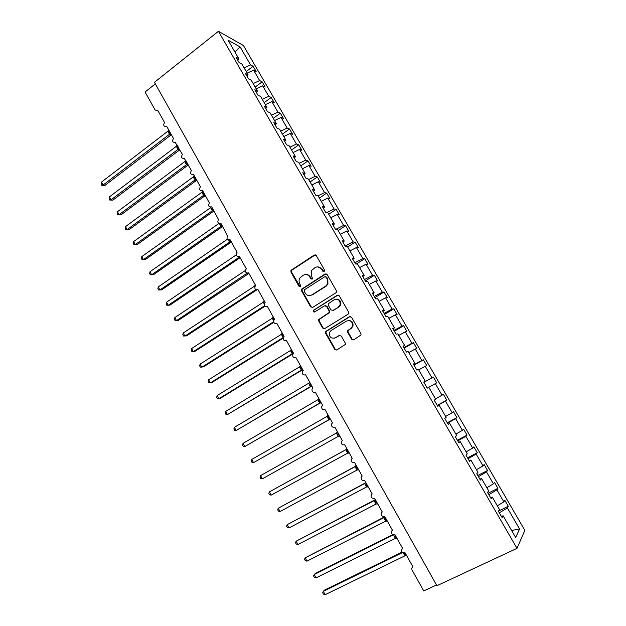 <?xml version="1.0" encoding="UTF-8"?>
<svg xmlns="http://www.w3.org/2000/svg" width="626" height="626" viewBox="0 0 626 626"><rect width="100%" height="100%" fill="white"/><g stroke="black" fill="none" stroke-linecap="round" stroke-linejoin="round"><path stroke-width="0.94" d="M324.158 271.527L324.511 269.994L316.255 255.565L314.205 255.048L290.996 270.362L290.941 272.075L299.032 286.372L300.793 286.395L299.744 283.382C298.821 281.583 298.845 279.799 299.823 278.03L303.227 275.237C305.832 273.914 308.008 274.478 309.745 276.942L310.801 278.805L312.593 278.805L311.529 275.8L311.552 270.502L315.05 267.592C317.687 266.246 319.878 266.809 321.639 269.282L322.711 271.152L324.158 271.527M351.593 339.214L353.706 339.808L361.045 334.949L360.905 333.611L351.538 317.241L349.433 316.662L325.45 331.694L325.528 333.165L334.707 349.378L336.788 349.973L345.364 344.417L345.239 343.04L341.272 336.06L339.19 335.473L335.262 337.852C330.911 338.854 328.986 337.031 329.487 332.383L331.091 330.505L346.507 321.068C350.779 319.988 352.759 321.741 352.454 326.334L350.724 328.462L347.493 330.818L347.61 332.218L351.593 339.214L353.534 339.895M218.427 31.3L154.45 82.319L436.925 585.725L517.006 548.345L524.854 530.371L243.428 45.51L218.427 31.3L517.006 548.345M335.818 292.851L336.405 292.178L336.334 290.66L327.101 274.524L325.035 273.992L301.583 289.22L301.575 290.863L310.629 306.842L312.664 307.397L335.818 292.851M339.276 295.808L348.572 312.053L348.682 313.485L348.048 314.244L324.683 328.611L322.625 328.032L318.72 321.13L318.657 319.612L329.182 312.484L329.112 310.981L326.506 306.396L324.44 305.84L314.714 311.928C313.54 312.186 313.055 311.693 313.25 310.441L337.187 295.253L339.276 295.808M158.175 111.092L157.314 110.81L157.846 110.512L164.568 122.539C163.057 125.13 163.629 126.483 166.273 126.601L166.696 126.35L173.457 138.44C171.939 141.116 172.549 142.462 175.28 142.47L182.393 154.434C180.867 157.196 181.517 158.527 184.341 158.417L191.384 170.515C189.85 173.363 190.539 174.677 193.45 174.451L200.422 186.681C198.888 189.615 199.616 190.914 202.597 190.578L209.42 203.012C207.996 205.938 208.755 207.222 211.698 206.862L218.458 219.444C217.167 222.363 217.965 223.623 220.853 223.232L227.551 235.979C226.385 238.874 227.222 240.11 230.055 239.695L237.09 252.27L236.698 252.607C235.658 255.478 236.534 256.691 239.312 256.253L246.378 268.898L245.908 269.329C244.993 272.169 245.893 273.366 248.624 272.905L255.729 285.628L255.173 286.145C254.375 288.962 255.306 290.128 257.982 289.65L265.127 302.444L264.501 303.062C263.804 305.832 264.775 306.983 267.396 306.497L274.587 319.354L273.891 320.066C273.296 322.805 274.29 323.924 276.864 323.431L284.094 336.365L283.335 337.171C282.842 339.871 283.852 340.967 286.379 340.466L293.657 353.479L292.843 354.363C292.436 357.023 293.477 358.103 295.957 357.595L303.274 370.686L302.413 371.656C302.084 374.278 303.148 375.334 305.59 374.825L312.945 387.987L312.045 389.043C311.795 391.626 312.875 392.666 315.277 392.158L322.68 405.39L321.733 406.532C321.553 409.075 322.648 410.093 325.019 409.584L332.461 422.902L331.483 424.107C331.373 426.619 332.484 427.621 334.816 427.12L342.305 440.508L341.295 441.792C341.24 444.264 342.367 445.25 344.676 444.75L352.203 458.216L351.163 459.57C351.17 462.004 352.313 462.974 354.59 462.481L362.164 476.034L361.092 477.442C361.155 479.852 362.305 480.807 364.559 480.322L372.18 493.953L371.085 495.424C371.195 497.795 372.36 498.75 374.591 498.265L382.251 511.974L381.14 513.5C381.289 515.847 382.47 516.786 384.677 516.317L392.385 530.105L391.258 531.685C391.446 534.009 392.635 534.933 394.826 534.471L402.581 548.345L401.43 549.972C401.665 552.265 402.862 553.188 405.038 552.735L412.839 566.687L411.673 568.369L411.994 569.895L423.747 590.936L436.51 584.981M423.771 382.103L425.297 381.234L423.739 382.04L427.253 388.12L428.787 387.267L435.696 399.224L434.217 400.17L437.746 406.282L439.209 405.296L446.166 417.323L444.757 418.403L448.31 424.553L449.695 423.426L456.698 435.532L455.352 436.752L458.936 442.942L460.243 441.674L467.286 453.85L466.026 455.204L469.625 461.432L470.862 460.032L477.943 472.278L476.754 473.78L480.377 480.04L481.543 478.499L488.663 490.823L487.552 492.459L491.199 498.765L492.286 497.075L499.454 509.478L498.421 511.262L502.083 517.6L503.093 515.769L501.363 516.364M492.286 497.075L490.588 497.709M481.543 478.499L479.868 479.164M470.862 460.032L469.218 460.736M460.243 441.674L458.631 442.418M449.695 423.426L448.106 424.209M439.209 405.296L437.652 406.11M425.297 381.234L418.418 369.348L416.814 370.068L413.324 364.027L414.952 363.346L413.457 364.254M414.952 363.346L408.121 351.53L406.446 352.117L402.972 346.115L404.67 345.568L403.199 346.507M404.67 345.568L397.878 333.822L396.133 334.284L392.69 328.314L394.45 327.891L393.011 328.869M394.45 327.891L387.697 316.216L385.89 316.553L382.455 310.613L384.294 310.324L382.877 311.333M384.294 310.324L377.58 298.712L375.702 298.923L372.29 293.023L374.191 292.858L372.799 293.899M374.191 292.858L367.517 281.317L365.576 281.395L362.18 275.534L364.152 275.495L362.783 276.567M364.152 275.495L357.516 264.023L355.505 263.976L352.133 258.147L354.167 258.233L352.821 259.344M354.167 258.233L347.571 246.824L345.497 246.66L342.148 240.861L344.245 241.065L342.923 242.207M344.245 241.065L337.688 229.726L335.544 229.437L332.218 223.678L334.378 224.006L333.087 225.18M334.378 224.006L327.852 212.73L325.653 212.324L322.343 206.596L324.565 207.042L323.298 208.247M324.565 207.042L318.086 195.828L315.817 195.304L312.523 189.615L314.815 190.179L313.571 191.415M314.815 190.179L308.368 179.028L306.044 178.387L302.765 172.729L305.112 173.41L303.892 174.677M305.112 173.41L298.704 162.322L296.317 161.571L293.062 155.937L295.472 156.735L294.275 158.034M295.472 156.735L289.102 145.717L286.653 144.849L283.421 139.246L285.886 140.154L284.713 141.492M285.886 140.154L279.556 129.199L277.044 128.22L273.828 122.649L276.356 123.674L275.205 125.036M276.356 123.674L270.056 112.782L267.49 111.686L264.289 106.154L266.879 107.289L265.753 108.674M266.879 107.289L260.619 96.459L257.99 95.246L254.813 89.745L257.458 90.989L256.355 92.413M257.458 90.989L251.229 80.222L248.545 78.907L245.384 73.438L248.084 74.784L247.004 76.239M498.546 511.035L508.328 506.27L504.822 500.229L503.867 501.88L496.919 489.884L488.836 494.681M497.318 505.785L503.867 501.88M488.014 493.257L497.92 488.327L494.438 482.317L493.413 483.835L486.496 471.91L478.42 476.66M486.864 487.709L493.413 483.835M477.74 475.478L487.576 470.486L484.109 464.515L483.014 465.9L476.143 454.046L468.068 458.748M476.472 469.727L483.014 465.9M467.52 457.802L477.286 452.747L473.843 446.815L472.677 448.067L465.846 436.283L457.778 440.931M466.135 451.862L472.677 448.067M457.371 440.235L467.059 435.117L463.639 429.217L462.403 430.344L455.611 418.63L447.543 423.231M455.861 434.092L462.403 430.344M447.269 422.761L456.894 417.589L453.49 411.72L452.183 412.714L445.43 401.07L437.371 405.625M445.649 416.431L452.183 412.714M437.238 405.39L446.784 400.155L443.396 394.325L442.026 395.194L435.313 383.621L428.787 387.267M435.493 398.872L442.026 395.194M423.912 382.345L433.364 377.024L431.924 377.775L425.25 366.265L418.724 369.872M423.865 382.267L431.924 377.775M414.005 365.201L423.387 359.825L421.885 360.451L415.249 349.011L408.731 352.579M413.833 364.895L421.885 360.451M404.153 348.158L413.473 342.727L411.9 343.236L405.304 331.85L398.785 335.387M403.848 347.633L411.9 343.236M394.364 331.217L403.613 325.723L401.978 326.115L395.421 314.8L388.902 318.298M393.926 330.465L401.978 326.115M384.622 314.362L393.801 308.821L392.111 309.087L385.585 297.835L379.074 301.302M384.067 313.391L392.111 309.087M374.943 297.608L384.051 292.006L382.298 292.162L375.811 280.972L369.301 284.4M374.254 296.419L382.298 292.162M365.31 280.949L374.356 275.291L372.54 275.33L366.093 264.203L359.582 267.599M364.504 279.54L372.54 275.33M356.35 263.992L364.715 258.671L362.837 258.593L356.421 247.528L349.918 250.885M354.801 262.764L362.837 258.593M347.657 246.973L355.13 242.145L353.189 241.949L346.812 230.955L340.309 234.273M345.161 246.081L353.189 241.949M338.181 230.587L345.599 225.704L343.596 225.399L337.257 214.468L330.755 217.754M335.638 229.452L343.596 225.399M328.752 214.28L336.115 209.358L334.057 208.951L327.75 198.074L321.255 201.322M326.897 212.558L334.057 208.951M319.377 198.074L326.694 193.105L324.573 192.581L318.298 181.767L311.811 184.991M318.071 195.828L324.573 192.581M310.058 181.955L317.319 176.947L315.136 176.313L308.9 165.561L302.421 168.746M308.649 179.521L315.136 176.313M300.785 165.921L307.992 160.874L305.754 160.131L299.557 149.434L293.078 152.588M299.275 163.308L305.754 160.131M291.567 149.974L298.719 144.888L296.427 144.043L290.261 133.408L283.789 136.523M289.948 147.18L296.427 144.043M282.396 134.12L289.502 128.987L287.154 128.04L281.019 117.461L274.548 120.544M280.675 131.147L287.154 128.04M273.28 118.353L280.331 113.181L277.928 112.124L271.833 101.608L265.361 104.659M271.457 115.2L277.928 112.124M264.211 102.664L271.207 97.453L268.75 96.302L262.693 85.84L256.222 88.861M262.286 99.338L268.75 96.302M255.189 87.069L262.137 81.818L259.626 80.558L253.6 70.159L256.144 71.481L253.115 66.262L250.556 64.908L240.134 46.934L234.891 51.966M253.162 83.571L259.626 80.558M248.084 74.784L241.894 64.079L239.155 62.655L236.01 57.216L238.772 58.672L237.708 60.151M246.214 71.552L253.115 66.262M244.093 67.882L250.556 64.908M155.318 83.868L145.076 92.014L155.091 109.941L157.314 110.81M499.313 512.811L507.396 507.96L508.328 506.27M497.92 488.327L496.919 489.884M487.576 470.486L486.496 471.91M477.286 452.747L476.143 454.046M467.059 435.117L465.846 436.283M456.894 417.589L455.611 418.63M446.784 400.155L445.43 401.07M433.364 377.024L436.729 382.822L435.313 383.621M423.387 359.825L426.736 365.592L425.25 366.265M413.473 342.727L416.799 348.463L415.249 349.011M403.613 325.723L406.916 331.428L405.304 331.85M393.801 308.821L397.095 314.487L395.421 314.8M384.051 292.006L387.322 297.647L385.585 297.835M374.356 275.291L377.611 280.902L375.811 280.972M364.715 258.671L367.955 264.242L366.093 264.203M355.13 242.145L358.346 247.685L356.421 247.528M345.599 225.704L348.792 231.221L346.812 230.955M336.115 209.358L339.3 214.843L337.257 214.468M326.694 193.105L329.855 198.559L327.75 198.074M317.319 176.947L320.457 182.369L318.298 181.767M307.992 160.874L311.122 166.266L308.9 165.561M298.719 144.888L301.834 150.248L299.557 149.434M289.502 128.987L292.592 134.316L290.261 133.408M280.331 113.181L283.406 118.478L281.019 117.461M271.207 97.453L274.266 102.727L271.833 101.608M262.137 81.818L265.181 87.061L262.693 85.84M511.606 530.488L519.58 528.978L507.396 507.96M519.58 528.978L515.66 537.507L503.093 515.769M238.772 58.672L228.067 40.174L240.134 46.934M247.137 73.148L253.6 70.159M323.877 271.653L322.163 269.29L317.867 266.856M305.903 274.509C307.781 274.446 309.244 275.26 310.293 276.935L311.998 279.298M315.324 254.852L291.567 270.362L291.513 272.075L300.245 286.849M326.06 273.781L302.139 289.189L302.131 290.824L311.169 306.779L312.343 307.554M326.154 277.185L324.706 276.802L304.533 289.705L304.189 291.215L305.3 293.179C307.03 295.652 309.205 296.231 311.818 294.932L325.645 286.152L327.421 284.173L327.281 279.157L326.154 277.185L326.67 277.169L325.489 276.676M310.011 295.597L311.818 294.932M326.67 277.169L327.805 279.141L327.938 284.149L326.169 286.129L312.358 294.893M325.301 305.621L327.022 306.341L329.628 310.919L329.699 312.413L319.19 319.534L319.244 321.052L323.149 327.938L324.456 328.728M338.103 295.034L314.166 309.956L313.79 310.371L314.573 311.998M338.416 307.061L340.035 305.159C340.544 300.449 338.611 298.633 334.221 299.713L328.243 303.751L328.306 305.269L330.919 309.854L332.993 310.426L338.916 306.998L340.536 305.097C341.287 301.333 339.832 299.345 336.178 299.118M338.916 306.998L333.501 310.355M348.126 320.512C351.867 320.481 353.471 322.39 352.931 326.24L351.209 328.368L347.986 330.716L348.095 332.116L352.078 339.096M334.362 338.259L335.262 337.852M339.887 335.262L335.771 337.743M350.216 316.443L325.966 331.592L326.052 333.063L335.215 349.245L336.655 350.044M104.91 185.406L101.78 185.319L103 185.108L169.56 134.23L167.87 131.202L101.404 182.166L103 185.108L104.91 185.406L171.25 134.77L169.513 134.277L171.336 134.645M168.644 129.825L169.09 131.71L169.435 131.241M168.457 132.657L169.09 131.71L170.123 133.213M169.56 134.23L170.64 133.729M167.87 131.202L168.535 130.005M101.78 185.319L101.146 184.146L101.404 182.166M112.891 200.109L109.769 200.046L110.998 199.858L178.019 149.379L176.329 146.335L109.394 196.9L110.998 199.858L112.891 200.109L179.685 149.864L177.98 149.418L179.396 149.324M177.111 144.974L177.565 146.867L177.909 146.406M176.908 147.799L177.565 146.867L178.606 148.378M178.019 149.379L179.114 148.894M176.329 146.335L176.994 145.146M109.769 200.046L109.127 198.865L109.394 196.9M120.912 214.89L117.79 214.843L119.042 214.687L186.532 164.607L184.826 161.547L117.43 211.721L119.042 214.687L120.912 214.89L188.168 165.029L186.485 164.646L188.097 164.646M185.617 160.193L186.078 162.103L186.431 161.657M185.413 163.018L186.078 162.103L187.119 163.621M186.532 164.607L187.636 164.137M184.826 161.547L185.499 160.366M117.79 214.843L117.148 213.662L117.43 211.721M128.972 229.742L125.857 229.726L127.125 229.593L195.085 179.912L193.371 176.845L125.505 226.612L127.125 229.593L128.972 229.742L196.689 180.288L195.03 179.952M195.038 179.959L196.791 180.186M194.17 175.499L194.639 177.424L194.999 176.986M193.958 178.316L194.639 177.424L195.688 178.942M195.085 179.912L196.196 179.459M193.371 176.845L194.06 175.671M125.857 229.726L125.208 228.529L125.505 226.612M137.071 244.672L133.964 244.68L135.255 244.578L203.685 195.304L201.955 192.213L133.628 241.573L135.255 244.578L137.071 244.672L205.258 195.617L203.638 195.343L205.258 195.351M202.777 190.891L203.247 192.824L203.614 192.393M202.55 193.692L203.247 192.824L204.295 194.35M203.685 195.304L204.804 194.858M201.955 192.213L202.652 191.055M133.964 244.68L133.315 243.483L133.628 241.573M145.216 259.673L142.11 259.704L143.424 259.634L212.324 210.774L210.594 207.668L141.789 256.621L143.424 259.634L145.216 259.673L213.873 211.032L212.277 210.813L213.904 210.821M211.189 209.154L211.901 208.309L212.95 209.835M212.324 210.774L213.466 210.344M210.594 207.668L210.993 207.183M142.11 259.704L141.46 258.507L141.789 256.621M150.303 274.814L153.401 274.759L150.303 274.814L149.645 273.601L149.99 271.739L151.633 274.775L221.017 226.33L219.366 223.56M153.401 274.759L222.535 226.526L220.97 226.369L222.606 226.369M149.99 271.739L218.951 223.435M219.875 224.695L220.602 223.873L221.659 225.407M221.017 226.33L222.167 225.916M231.291 242.066L161.625 289.916L158.534 289.995L157.877 288.782L158.229 286.935L159.88 289.987L229.75 241.965L228.42 239.985M231.354 242.012L229.703 242.004L231.346 242.004M158.229 286.935L227.363 239.273M229.75 241.965L230.916 241.566M240.048 257.732L169.896 305.152L166.813 305.261L166.148 304.04L166.516 302.217L168.175 305.277L238.537 257.685L237.653 256.527M240.071 257.701L238.483 257.716M166.516 302.217L236.166 254.946M240.134 257.724L238.49 257.724M238.537 257.685L239.711 257.302M248.968 273.531L247.317 273.523L248.78 273.515L178.207 320.465L175.131 320.598L174.458 319.37L174.842 317.57L176.516 320.653L247.098 273.202M174.842 317.57L245.4 270.448M247.364 273.492L248.874 273.468M256.668 289.971L186.564 335.865L183.488 336.021L182.815 334.785L183.215 333.009L184.897 336.099L255.791 289.674M183.215 333.009L254.461 286.192L255.212 285.088M254.759 287.076L254.461 286.192M264.923 306.294L194.96 351.335L191.892 351.522L191.22 350.278L191.634 348.525L193.324 351.632L264.485 305.793M191.634 348.525L263.327 302.186L264.164 301.02M264.141 303.939L263.374 302.147M273.742 322.351L203.403 366.891L200.343 367.102L199.663 365.858L200.093 364.121L201.791 367.251L273.578 321.772M200.093 364.121L272.341 318.196L273.116 317.116M273.601 320.786L272.341 318.196M273.249 316.975L273.781 319.025L274.204 318.681M208.599 379.794L208.153 381.516L208.834 382.768L210.305 382.94L283.163 337.563L281.356 334.323L208.599 379.794L210.305 382.94L211.885 382.525L283.038 338.228M282.279 333.118L282.811 335.184L283.242 334.847M281.356 334.323L282.138 333.259M217.144 395.554L216.682 397.252L217.371 398.512L218.857 398.723L292.232 353.8L290.417 350.544L217.144 395.554L218.857 398.723L220.415 398.246L293.289 353.643M291.348 349.347L291.888 351.436L292.334 351.108M291.035 352.086L291.888 351.436L292.976 353.017M292.232 353.8L293.484 353.51M290.417 350.544L291.207 349.488M225.736 411.399L225.258 413.074L225.947 414.342L227.457 414.576L301.356 370.123L299.525 366.852L225.736 411.399L227.457 414.576L302.436 369.872M302.162 369.943L301.302 370.154L302.984 370.169M300.472 365.67L301.02 367.775L301.474 367.454M300.151 368.401L301.02 367.775L302.108 369.356M301.356 370.123L302.874 370.099M299.525 366.852L300.331 365.803M234.374 427.323L233.881 428.974L234.578 430.25L236.112 430.524L310.527 386.539L308.688 383.245L234.374 427.323L236.112 430.524L311.333 386.359M311.177 386.359L312.163 386.586M309.643 382.079L310.199 384.2L310.66 383.894M309.314 384.802L310.199 384.2L311.294 385.788M310.527 386.539L312.045 386.516M308.688 383.245L309.502 382.212M243.06 443.341L242.552 444.961L243.248 446.244L244.805 446.549L319.745 403.042L317.898 399.732L243.06 443.341L244.805 446.549L320.395 402.862M320.215 402.886L321.349 403.089M318.869 398.582L319.432 400.718L319.894 400.421M318.532 401.289L319.432 400.718L320.528 402.315M319.745 403.042L321.271 403.019M317.898 399.732L318.72 398.715M251.785 459.429L251.269 461.033L251.965 462.324L253.538 462.661L329.018 419.639L327.155 416.306L251.785 459.429L253.538 462.661L329.479 419.475M329.299 419.522L330.614 419.678M328.141 415.179L328.713 417.323L329.19 417.041M327.797 417.878L328.713 417.323L329.816 418.927M329.018 419.639L330.551 419.616M327.155 416.306L327.993 415.304M260.565 475.611L260.025 477.192L260.729 478.491L262.325 478.859L338.283 436.353L336.475 432.973L260.565 475.611L262.325 478.859L338.408 436.291M337.469 431.862L338.048 434.021L338.525 433.748M337.109 434.554L338.048 434.021L339.151 435.633M338.337 436.322L339.879 436.306M336.475 432.973L337.32 431.979M346.139 449.499L269.391 491.88L271.16 495.143L347.657 453.13L345.998 449.617M271.16 495.143L269.54 494.736L268.828 493.437L269.391 491.88L345.779 449.765L346.632 448.349M346.843 448.631L347.43 450.814L347.923 450.556M346.475 451.315L347.43 450.814L348.541 452.426M347.712 453.099L349.253 453.091M345.834 449.734L346.694 448.756M355.709 466.174L278.257 508.234L280.041 511.512L357.086 470.001L355.192 466.62L355.584 466.315M280.041 511.512L278.398 511.074L277.686 509.767L278.257 508.234L355.192 466.62L356.053 465.181M356.272 465.501L356.867 467.7L357.368 467.45M355.897 468.178L356.867 467.7L357.978 469.32M358.69 469.969L357.141 469.969M355.247 466.589L356.116 465.619M365.279 482.975L287.178 524.674L288.962 527.976L366.562 486.965L364.661 483.569L365.177 483.115M288.962 527.976L287.303 527.499L286.583 526.184L287.178 524.674L364.661 483.569M364.661 483.562L365.694 482.356M365.756 482.466L366.359 484.673L366.859 484.438M365.365 485.134L366.359 484.673L367.47 486.3M366.617 486.934L368.174 486.942M364.715 483.538L365.6 482.576M374.864 499.884L296.145 541.208L297.937 544.518L376.148 504L374.184 500.604L374.802 500.01M297.937 544.518L296.255 544.01L295.535 542.687L296.145 541.208L374.184 500.604L375.224 499.407M375.295 499.525L375.897 501.747L376.414 501.528M374.888 502.177L375.897 501.747L377.016 503.382M377.721 504.008L376.148 504M374.238 500.573L375.13 499.634M384.497 516.896L305.152 557.821L306.967 561.154L385.733 521.153L383.754 517.741L384.45 517.006M306.967 561.154L305.253 560.614L304.533 559.284L305.152 557.821L383.754 517.741L384.614 516.348M384.88 516.677L385.491 518.915L386.015 518.704M384.466 519.322L385.491 518.915L386.618 520.558M385.733 521.153L387.314 521.168M383.816 517.71L384.716 516.779M393.065 534.573L315.457 573.369L314.221 574.527L316.036 577.884L395.374 538.399L393.543 534.682M316.036 577.884L314.299 577.305L313.579 575.967L314.221 574.527L393.746 534.698M394.098 536.56L395.139 536.185L396.266 537.828M396.618 538.297L397.072 538.509M395.374 538.399L397.072 538.485M402.142 552.085L324.534 590.099L323.329 591.327L325.16 594.7L405.069 555.747L403.285 552.828M325.16 594.7L323.399 594.082L322.672 592.736L323.329 591.327L402.635 552.508M403.786 553.893L404.842 553.548L405.977 555.199M406.665 555.786L405.069 555.747M322.163 269.29L321.639 269.282M311.349 278.797L310.801 278.805M310.293 276.935L309.745 276.942M299.596 286.348L299.032 286.372M291.513 272.075L290.941 272.075M292.006 269.923L291.434 269.923M314.737 255.072L314.205 255.048M323.235 271.152L322.711 271.152M311.169 306.779L310.629 306.842M302.131 290.824L301.575 290.863M302.624 288.672L302.076 288.703M325.559 273.985L325.035 273.992M326.169 286.129L325.645 286.152M327.805 279.141L327.281 279.157M323.149 327.938L322.625 328.032M319.244 321.052L318.72 321.13M319.753 318.892L319.221 318.978M329.112 313.086L328.595 313.156M329.628 310.919L329.112 310.981M327.022 306.341L326.506 306.396M314.166 309.956L313.634 310.019M337.696 295.206L337.187 295.253M348.095 332.116L347.61 332.218M348.619 329.941L348.134 330.043M351.209 328.368L350.724 328.462M339.691 335.364L339.19 335.473M335.215 349.245L334.707 349.378M326.052 333.063L325.528 333.165M326.561 330.904L326.036 331.005M349.918 316.584L349.433 316.662M168.997 130.458L169.638 131.601M168.652 133.017L169.591 131.64L170.139 132.501M177.471 145.623L178.113 146.774M177.111 148.159L178.066 146.813L178.621 147.673M179.662 149.864L178.66 149.465L179.396 149.317M185.992 160.859L186.642 162.024M185.617 163.378L186.595 162.056L187.143 162.924M194.553 176.18L195.21 177.354M194.162 178.684L195.163 177.393L195.711 178.261M203.16 191.587L203.826 192.769M202.761 194.06L203.779 192.8L204.326 193.669M211.901 208.309L212.23 207.918L212.989 209.17M212.433 208.294L211.4 209.522M220.078 225.07L221.142 223.873L221.698 224.742M230.008 239.727L230.454 240.407M228.811 240.697L229.554 239.954M264.728 301.732L265.08 302.475M273.719 317.805L274.423 319.064M272.959 319.722L273.781 319.025L274.54 319.385M273.171 320.105L273.992 319.416M282.749 333.971L283.461 335.239M281.974 335.857L283.406 335.27L283.977 336.162M282.193 336.248L283.03 335.575M291.833 350.216L292.553 351.499M291.254 352.477L292.498 351.53L293.07 352.422M291.2 349.23L291.137 349.621M300.973 366.562L301.693 367.845M300.37 368.792L301.638 367.877L302.209 368.777M300.316 365.529L300.23 365.983M310.152 382.987L310.879 384.286M309.534 385.193L310.825 384.317L311.396 385.217M309.479 381.923L309.361 382.455M319.385 399.505L320.121 400.82M318.751 401.689L320.066 400.851L320.637 401.743M318.689 398.394L318.532 399.02M328.673 416.118L329.409 417.44M328.016 418.278L329.354 417.472L329.933 418.371M327.954 414.96L327.742 415.703M338.009 432.816L338.752 434.154M337.336 434.953L338.697 434.186L339.276 435.086M338.854 436.158L339.926 436.361M337.265 431.611L336.952 432.527M347.399 449.617L348.142 450.955M346.702 451.722L348.095 450.986L348.666 451.894M348.486 452.919L349.292 453.138M356.836 466.503L357.595 467.857M356.124 468.584L357.54 467.888L358.111 468.788M358.056 469.797L358.721 470.009M366.327 483.483L367.086 484.845M365.592 485.541L367.032 484.876L367.611 485.784M367.642 486.778L368.198 486.973M375.874 500.557L376.641 501.935M375.123 502.592L376.586 501.966L377.165 502.874M377.259 503.852L377.728 504.032M385.467 517.733L386.25 519.118M384.7 519.736L386.187 519.15L386.774 520.057M386.915 521.028L387.322 521.184M395.123 535.003L395.671 535.981M395.139 536.185L395.906 536.396M394.333 536.975L395.851 536.427L396.43 537.343M405.006 552.75L405.382 553.361M404.842 553.548L405.617 553.775M404.02 554.315L405.562 553.807L406.149 554.722M166.954 126.804L166.273 126.601M175.789 142.611L175.28 142.47M291.567 270.362L290.996 270.362M302.139 289.189L301.583 289.22M327.938 284.149L327.421 284.173M319.19 319.534L318.657 319.612M329.699 312.413L329.182 312.484M313.79 310.371L313.25 310.441M340.536 305.097L340.035 305.159M347.986 330.716L347.493 330.818M352.931 326.24L352.454 326.334M325.966 331.592L325.45 331.694M188.066 164.622L187.033 164.693L188.269 164.967M205.281 195.602L203.818 195.382L205.211 195.304M212.715 210.571L213.849 210.774M221.534 226.08L222.535 226.322M230.36 241.699L231.268 241.949M239.21 257.403L240.048 257.669"/></g></svg>
